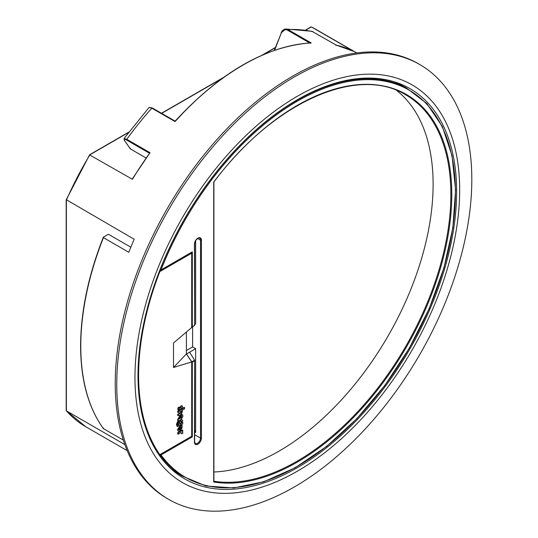 <?xml version="1.0" encoding="UTF-8"?>
<svg xmlns="http://www.w3.org/2000/svg" width="538" height="538" viewBox="0 0 538 538"><rect width="100%" height="100%" fill="white"/><g stroke="black" fill="none" stroke-linecap="round" stroke-linejoin="round"><path stroke-width="0.81" d="M124.406 140.317A0.646 0.504 -35 0 0 124.473 140.512L124.056 138.501L126.786 139.295L150.001 152.698L149.416 153.202M89.651 154.937L132.415 179.302A229.605 132.563 120 0 1 150.001 152.698L132.321 178.925M123.323 440.111L103.431 428.625A229.605 132.563 120 0 1 80.794 346.21A229.605 132.563 120 0 1 103.431 237.648L103.504 237.083L103.431 237.648L128.77 252.282A229.605 132.563 -60 0 1 134.204 239.262L66.376 199.739M471.813 179.497A251.064 144.951 -60 0 1 362.222 432.162A251.064 144.951 -60 0 1 168.75 499.425A251.064 144.951 -60 0 1 116.753 384.488A251.064 144.951 -60 0 1 226.343 131.83A251.064 144.951 -60 0 1 419.815 64.567A251.064 144.951 -60 0 1 471.813 179.497M168.75 499.425L167.231 498.544A251.064 144.951 -60 0 1 115.233 383.614A251.064 144.951 -60 0 1 224.823 130.956A251.064 144.951 -60 0 1 418.295 63.692L419.815 64.567M124.85 444.596L66.376 410.844L66.376 410.158L66.376 410.844A229.605 132.563 120 0 0 85.858 426.789L127.183 450.649M396.829 82.899A225.314 130.088 120 0 0 396.338 82.455M456.641 191.763A225.314 130.088 120 0 0 409.976 88.622A225.314 130.088 120 0 0 236.35 148.986A225.314 130.088 120 0 0 137.997 375.732A225.314 130.088 120 0 0 184.662 478.874A225.314 130.088 120 0 0 358.288 418.51A225.314 130.088 120 0 0 456.641 191.763M172.503 470.145A225.314 130.088 120 0 0 173.135 470.353M336.263 45.118L353.883 51.44L311.394 26.913L305.873 30.101M132.415 179.302L132.624 178.656L132.415 179.302M149.342 153.162L126.652 140.062C124.285 138.804 123.599 138.992 124.608 140.633L130.404 148.925L145.973 157.916M130.404 148.925L130.478 148.36L130.404 148.925M103.504 237.083L108.407 234.252L130.828 247.191M103.431 428.625L103.504 428.06M309.7 42.979L287.426 30.121C284.817 28.998 282.766 29.98 281.28 33.06L274.636 50.236M353.883 51.44A229.605 132.563 120 0 0 336.29 45.145L311.926 31.285L285.786 29.012L288.012 29.57L311.233 42.973A229.605 132.563 120 0 0 175.065 121.588L151.851 108.185L149.107 107.398L152.362 107.99A0.646 0.37 120 0 0 151.851 108.185A229.605 132.563 120 0 0 126.786 139.295A0.646 0.37 120 0 0 126.652 140.062M281.219 32.831L285.786 29.012C283.768 29.146 282.194 30.431 281.078 32.858L281.219 32.831M336.29 45.145L335.974 45.501L336.29 45.145M175.2 121.205L175.065 121.588M310.191 43.262L310.829 42.926C265.53 46.214 220.291 72.294 175.106 121.158L152.436 108.057A0.646 0.37 120 0 0 152.362 107.99L175.126 121.137M310.762 27.277L311.374 26.9L315.463 29.099A229.605 132.563 120 0 0 311.394 26.913M186.397 353.856L191.804 361.839L194.628 360.211L189.584 352.188L195.657 348.685L195.657 432.586A4.291 2.475 120 0 0 194.763 430.622A4.291 2.475 120 0 0 194.628 430.555M195.603 240.701A4.291 2.475 -60 0 1 194.689 243.149M194.628 324.528L195.657 323.937L195.657 240.62M186.397 350.527L192.617 346.929L192.617 326.647M192.617 346.929L195.657 348.685M171.756 469.479L182.005 475.995A224.218 129.45 -60 0 1 160.169 455.161L158.434 454.079M160.075 269.551L160.169 269.612A224.218 129.45 -60 0 1 406.15 87.761L426.836 103.578L442.337 126.531L452.041 155.69L455.585 189.894L452.841 227.789L443.924 267.897L429.183 308.617L409.203 348.348L384.784 385.511L356.889 418.638L326.62 446.412L295.174 467.737L263.781 481.772L233.674 487.946L206.047 486.002L182.005 475.995M396.533 90.371A217.803 125.751 -60 0 1 401.509 310.493A217.803 125.751 -60 0 1 213.902 471.994M191.804 327.111L191.407 327.292M189.584 352.188L186.551 353.943M213.714 481.994L213.714 182.039A218.448 126.121 -60 0 1 414.031 99.53A218.448 126.121 -60 0 1 414.031 333.197A218.448 126.121 -60 0 1 213.714 481.994L213.714 182.039M194.467 243.64A0.646 0.37 180 0 1 194.628 243.889L194.628 325.483L194.44 244.151A4.936 2.851 -60 0 1 197.93 238.105A4.936 2.851 -60 0 1 201.42 240.123L201.42 438.107A4.936 2.851 -60 0 1 197.93 444.153A4.936 2.851 -60 0 1 194.44 442.135L194.628 360.211L194.44 360.911L192.315 362.135L191.804 361.839M192.315 362.135L192.315 436.876L191.407 436.352M191.864 327.084L194.628 325.483L192.315 326.6L192.315 251.858L191.407 252.383M178.959 429.277A1.506 0.868 -60 0 1 178.959 429.237A1.796 1.036 -60 0 1 180.223 427.192L180.223 431.093L180.714 430.81L182.281 425.497L180.714 425.645L178.065 429.754A3.161 1.829 120 0 0 178.065 429.795A3.161 1.829 120 0 0 178.717 431.241A3.161 1.829 120 0 0 179.813 431.308L179.813 429.99A1.506 0.868 -60 0 1 179.275 429.963A1.506 0.868 -60 0 1 178.959 429.277M182.032 425.397L180.257 425.383L177.607 429.492A3.161 1.829 120 0 0 177.607 429.532A3.161 1.829 120 0 0 178.26 430.978A3.161 1.829 120 0 0 178.508 431.086M181.407 421.14C179.652 421.637 179.093 422.653 179.746 424.186C181.494 423.695 182.052 422.68 181.407 421.14L181.595 421.207M178.744 424.879L177.822 425.222L177.574 424.22L178.186 421.691L176.894 424.616L177.412 426.587L182.765 423.843L182.765 422.559L182.402 422.767L182.698 420.427L182.261 419.963L181.461 419.835L179.658 420.871A2.798 1.614 120 0 0 178.367 423.762A2.798 1.614 120 0 0 178.744 424.879L177.648 424.966M177.93 423.238A2.798 1.614 120 0 0 177.917 423.5A2.798 1.614 120 0 0 178.286 424.616M179.759 407.333L179.033 407.091L178.112 407.622L177.728 409.351L178.293 409.862L179.484 409.304L179.867 407.575L178.569 407.885L178.293 409.862M182.416 406.103C182.422 407.663 181.864 408.342 180.741 408.127L180.284 407.865C180.284 406.304 180.842 405.632 181.958 405.84L182.416 406.103C181.299 405.894 180.741 406.567 180.741 408.127L180.667 408.08M191.064 252.799L191.71 253.176L159.847 271.569A224.238 129.463 120 0 0 159.847 454.664L191.71 436.264L191.71 361.926L186.397 353.917L186.397 332.02M186.397 353.917L173.505 367.494L173.505 342.968L191.71 327.514L191.71 253.176M159.416 271.239L159.847 271.569M157.748 453.05L159.847 454.664M182.019 419.862L181.003 419.573L179.208 420.608A2.798 1.614 120 0 0 178.186 422.189M178.186 421.691L177.728 421.429L176.437 424.354L177.204 426.392M184.124 407.32L177.728 411.012L177.728 412.296L178.186 412.559L180.923 410.971L181.582 410.911L181.851 411.509L181.232 412.733L178.186 414.489L177.728 414.226L177.728 415.511L178.186 415.773C181.037 415.027 182.422 413.15 182.355 410.151L184.581 408.867L184.581 407.582L184.124 407.32M181.313 410.85L180.775 412.471L177.728 414.226M173.505 367.494L191.71 361.926M182.194 414.502L180.862 414.435L180.862 415.686L181.777 415.827L181.239 417.912L180.378 415.491L178.186 419.674L178.186 421.22C180.452 420.447 182.032 418.699 182.927 415.988L182.449 414.583L181.319 414.704L181.319 415.948M180.129 415.423L177.728 419.411L177.728 420.958L178.186 421.22M181.508 415.827L181.03 417.602M179.766 427.549L179.766 429.963M179.813 429.99L179.356 429.727A1.506 0.868 -60 0 1 179.08 429.775M181.124 432.619L181.683 433.816L182.812 433.171A2.522 1.453 120 0 0 182.295 431.9A2.522 1.453 120 0 0 182.221 431.859L182.752 431.55L182.752 430.252L182.295 429.99L177.728 432.626L177.728 433.924L178.186 434.186L180.66 432.76L181.387 432.686L181.683 433.816M184.581 407.582L178.186 411.274L177.728 411.012M178.186 411.274L178.186 412.559M178.186 414.489L178.186 415.773M180.432 418.376L179.981 416.721L179.194 418.82L180.432 418.376L179.705 416.694M181.319 414.704L180.862 414.435M178.549 419.465L178.091 419.203M178.186 419.674L177.728 419.411M179.006 418.604L179.974 418.113M180.95 420.877C181.595 422.417 181.044 423.433 179.288 423.924M181.077 429.25A1.506 0.874 120 0 0 182.012 427.918A1.506 0.874 120 0 0 181.77 426.748A1.506 0.874 120 0 0 181.077 426.789L181.077 429.25M180.223 431.093L179.813 430.857M178.065 429.754L177.607 429.492M181.077 428.571A1.506 0.874 120 0 0 181.508 426.674M182.752 430.252L178.186 432.888L177.728 432.626M178.186 432.888L178.186 434.186M459.674 190.015A229.605 132.563 -60 0 1 297.319 471.221A229.605 132.563 -60 0 1 134.964 377.481A229.605 132.563 -60 0 1 297.319 96.275A229.605 132.563 -60 0 1 459.674 190.015M275.321 47.741L263.546 54.54M222.107 78.461L161.662 113.363M128.434 132.543L89.927 154.776A229.605 132.563 120 0 0 66.376 200.102L66.376 410.844M313.19 31.809A0.646 0.37 -60 0 0 313.076 31.742A229.605 132.563 120 0 0 288.012 29.57A0.646 0.37 -60 0 0 287.426 30.121M281.28 33.06L274.313 50.35M130.283 148.818L124.473 140.512A0.646 0.504 -35 0 0 124.608 140.633M192.315 436.876L161.03 454.94A223.573 129.08 120 0 0 399.25 364.428A223.573 129.08 120 0 0 399.25 85.36A223.573 129.08 120 0 0 161.03 269.921L160.169 269.612A0.646 0.383 122.1 0 0 160.243 270.211A0.646 0.646 0 0 0 160.896 270.217A0.646 0.37 60 0 1 160.573 270.184M192.315 251.858L161.03 269.921A0.646 0.37 60 0 1 160.896 270.217L191.864 252.342M160.297 454.402A0.646 0.383 122.1 0 0 160.169 455.161A0.646 0.511 144.2 0 0 161.03 454.94A0.646 0.37 -120 0 0 160.647 454.2M191.407 252.994L191.407 252.604M195.657 432.586L194.628 431.994M194.628 360.272L194.628 441.873L195.328 443.574A4.291 2.475 120 0 0 198.636 442.424A4.291 2.475 120 0 0 200.513 438.107L194.628 434.711M201.42 438.107A0.646 0.37 0 0 1 200.513 438.107L200.513 240.123L197.668 238.475M201.42 240.123A0.646 0.37 0 0 1 200.513 240.123A4.291 2.475 120 0 0 199.625 238.152C200.028 236.747 194.601 239.652 194.628 243.889A0.646 0.37 180 0 1 194.44 244.151M213.902 481.214A217.803 125.751 120 0 0 416.896 325.611A217.803 125.751 120 0 0 405.76 94.863C357.178 64.668 272.537 102.886 213.889 182.005M194.628 325.483L191.918 327.05M178.569 407.885L178.112 407.622M180.176 417.031L179.726 416.768M179.658 420.871L179.208 420.608M180.714 425.645L180.257 425.383M103.309 428.524C88.306 407.582 80.74 380.057 80.606 345.947C80.747 311.657 88.306 275.443 103.283 237.312M315.463 29.099L356.788 52.959M124.056 138.501L149.107 107.398M311.926 31.285L336.277 45.125M89.631 154.742L66.194 199.847M66.187 199.887L66.187 410.534M311.025 26.913L305.577 30.054M275.429 47.458L262.026 55.199M223.633 77.364L161.474 113.249M128.723 132.16L89.658 154.715M66.275 410.763L85.858 426.789M395.383 82.139L406.15 87.761M213.902 481.53L213.902 181.992M159.9 269.995L160.23 270.204A0.646 0.646 0 0 0 160.25 270.217M178.717 431.241L178.26 430.978M182.362 410.151L181.905 409.889M182.449 414.583L181.992 414.321M180.378 415.491L179.921 415.228M182.261 419.963L181.804 419.701M177.412 426.587L176.955 426.325M182.281 425.497L181.824 425.235"/></g></svg>
